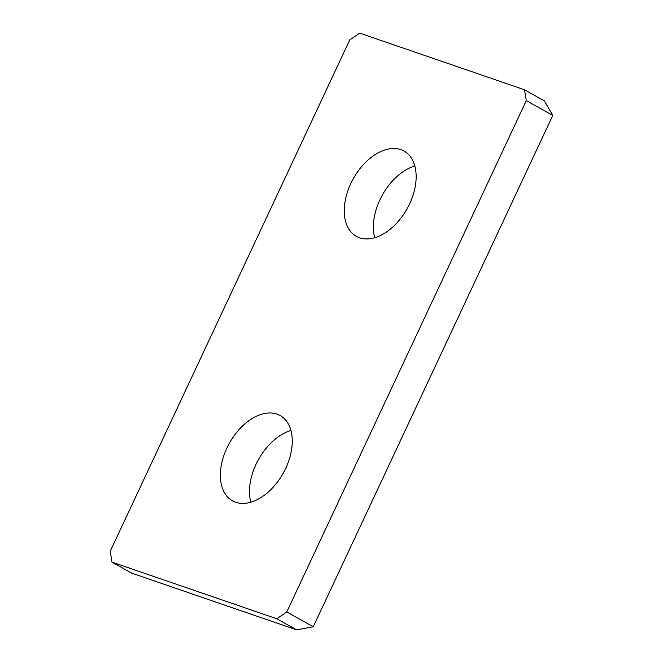 <?xml version="1.0" encoding="UTF-8"?>
<svg xmlns="http://www.w3.org/2000/svg" width="663" height="663" viewBox="0 0 663 663"><rect width="100%" height="100%" fill="white"/><g stroke="black" fill="none" stroke-linecap="round" stroke-linejoin="round"><path stroke-width="0.99" d="M235.663 502.264A48.863 30.821 -60.8 0 0 284.526 470.788A48.863 30.821 -60.8 0 0 280.159 415.535A48.863 30.821 -60.8 0 0 276.96 414.11A48.863 30.821 -60.8 0 0 228.105 445.586A48.863 30.821 -60.8 0 0 232.464 500.838A48.863 30.821 -60.8 0 0 235.663 502.264M374.719 237.71A48.863 30.821 119.2 0 1 414.814 165.99M359.553 237.785A48.863 30.821 119.2 0 1 356.363 236.359A48.863 30.821 119.2 0 1 351.995 181.115A48.863 30.821 119.2 0 1 400.85 149.631A48.863 30.821 119.2 0 1 404.049 151.056A48.863 30.821 119.2 0 1 408.416 206.309A48.863 30.821 119.2 0 1 359.553 237.785M131.838 573.205L296.618 629.85L276.761 618.745L111.981 562.108L131.838 573.205M111.981 562.108L110.224 551.268L349.741 39.946L359.76 33.15L524.541 89.795L544.406 100.892L552.776 115.437L313.259 626.759L296.618 629.85M552.776 115.437L526.298 100.627L286.781 611.957L313.259 626.759M276.761 618.745L286.781 611.957M526.298 100.627L524.541 89.795M290.924 430.469A48.863 30.821 -60.8 0 0 250.829 502.189"/></g></svg>
